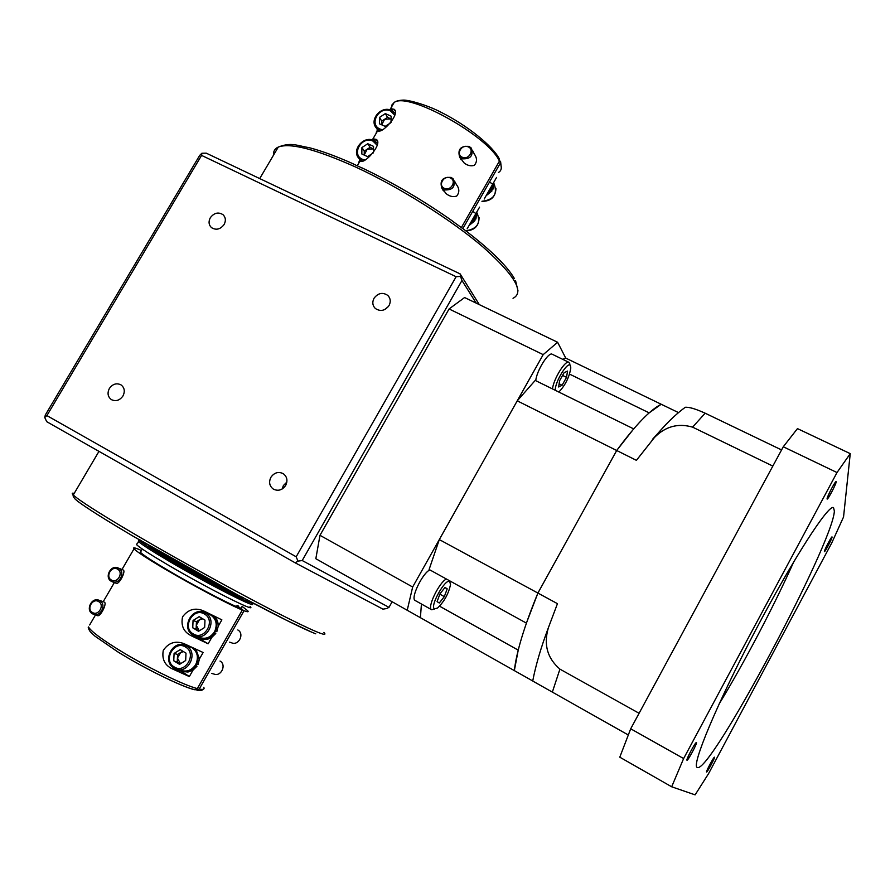 <?xml version="1.0" encoding="UTF-8"?>
<svg xmlns="http://www.w3.org/2000/svg" width="895" height="895" viewBox="0 0 895 895"><rect width="100%" height="100%" fill="white"/><g stroke="black" fill="none" stroke-linecap="round" stroke-linejoin="round"><path stroke-width="1.34" d="M450.342 177.948C443.875 174.704 437.621 185.567 444.356 188.33C450.823 191.608 457.099 180.689 450.342 177.948M444.043 189.874L441.906 188.263C439.501 180.51 442.611 176.897 451.214 177.423L453.418 179.101C455.723 186.842 452.601 190.434 444.043 189.874M468.219 146.881C461.742 143.692 455.51 154.511 462.267 157.229C468.745 160.44 474.999 149.577 468.219 146.881M461.943 158.773L459.65 157.017C457.468 149.375 460.612 145.84 469.069 146.377L471.43 148.212C473.522 155.842 470.356 159.366 461.943 158.773M441.895 188.241L446.247 193.745C449.614 196.441 453.094 197.224 456.696 196.072C459.605 192.403 459.493 188.565 456.394 184.56L454.481 181.047M479.575 207.137L470.49 223L474.238 219.309L474.976 220.662L469.058 225.518M459.594 156.938L464.024 162.834C467.302 165.519 470.703 166.369 474.227 165.385C477.225 161.95 477.248 158.169 474.305 154.052L472.448 150.282M496.58 177.423L487.54 193.208L491.288 189.527L491.981 190.948L486.063 195.792M373.506 148.939L370.082 147.339L364.254 151.132L361.927 147.552L361.815 153.974L367.565 156.614L373.26 152.922M359.958 159.903L360.416 161.413M391.093 118.979L387.557 117.346L381.74 121.138L379.502 117.402L379.413 123.79L385.186 126.374L390.735 122.772M377.298 129.529L377.768 131.308M462.86 228.583L500.327 163.147L499.678 160.362M201.856 618.277L196.441 621.678L196.285 625.303L199.294 630.83L192.749 627.809L198.556 631.288L204.675 627.451L204.977 620.134L199.16 616.666L193.051 620.503L192.749 627.809M213.916 616.006C216.892 618.59 218.324 621.991 218.212 626.231L216.814 631.691L214.901 630.953C217.496 624.24 216.131 618.948 210.828 615.078L208.501 614.048M209.05 613.567L205.604 612.997M196.945 636.636L199.54 638.135C205.358 640.014 210.314 638.303 214.386 633.011L215.784 633.481L214.554 632.597L215.371 631.188M215.415 631.21C218.056 624.553 216.847 619.139 211.813 614.966M182.781 651.191L177.579 654.446L177.423 658.105L180.522 663.743L173.753 660.812L179.548 664.358L185.679 660.521L185.992 653.137L180.197 649.625L174.089 653.451L173.753 660.812M195.882 649.233L199.451 658.921L198.041 664.414L196.083 663.754C198.69 656.997 197.359 651.661 192.067 647.734L188.879 646.458M188.7 645.787L186.082 645.619M180.365 671.06L172.813 669.102L189.337 676.564L181.159 671.082C186.842 672.716 191.642 670.959 195.558 665.813L197.001 666.216L195.781 665.321L196.553 663.989M196.598 664.012C199.115 657.847 198.22 652.612 193.902 648.293M117.625 569.198C111.64 565.282 105.051 576.57 111.327 579.994C117.323 583.943 123.924 572.599 117.625 569.198M111.248 581.269C104.088 577.409 110.891 564.365 118.151 568.001L118.789 568.325C125.926 572.129 119.248 585.173 111.964 581.638L111.248 581.269M122.548 569.69L122.984 569.947C126.654 570.462 118.487 586.247 115.757 583.014L112.602 581.873M98.718 601.619C92.756 597.636 86.133 608.98 92.398 612.46C98.372 616.465 105.006 605.076 98.718 601.619M92.319 613.713C85.305 609.864 91.793 596.931 99.043 600.288L99.904 600.713C106.897 604.505 100.542 617.438 93.27 614.183L92.319 613.713M103.652 601.809L104.223 602.145C107.68 602.782 99.848 618.456 97.04 615.346L94.109 614.44M197.325 688.591L194.517 689.743C181.058 686.431 144.285 668.364 117.804 651.884L94.904 636.11L90.261 631.736C88.471 628.961 87.878 627.361 88.493 626.947C90.775 631.031 100.654 638.527 118.129 649.434C145.493 666.451 183.721 685.257 197.325 688.591L242.321 610.032C229.769 605.02 192.369 585.252 164.792 568.952C147.172 558.514 136.913 551.823 134.015 548.848C132.684 547.304 134.541 547.561 139.598 549.642L141.354 550.682M242.746 597.323C237.69 596.294 201.543 577.353 174.704 561.579L150.338 546.252M250.052 606.53C258.152 613.769 207.181 588.093 167.331 564.566C149.711 554.162 139.43 547.505 136.487 544.596L137.013 543.701M195.725 689.81L199.216 689.038L244.055 610.714L238.215 607.28L238.831 606.217L237.074 605.512L236.459 606.586C225.104 601.999 192.156 584.569 167.835 570.204C152.161 560.919 143.021 554.956 140.414 552.304L140.907 551.465M122.962 395.959C125.21 391.328 124.539 387.625 120.948 384.839C116.495 382.769 112.636 383.989 109.369 388.486C107.109 393.162 107.803 396.888 111.461 399.662C115.902 401.665 119.729 400.434 122.962 395.959M286.859 482.058L283.368 485.582L282.193 488.994M285.662 485.437C287.921 480.615 287.127 476.699 283.267 473.679C278.412 471.352 274.295 472.56 270.883 477.315C268.601 482.192 269.44 486.13 273.4 489.14C278.222 491.377 282.305 490.147 285.662 485.437M388.408 306.526L384.57 309.636M389.023 305.598C390.947 301.749 390.556 298.382 387.859 295.473C382.758 292.016 378.149 292.933 374.043 298.236C372.096 302.118 372.51 305.531 375.296 308.451C380.386 311.807 384.962 310.856 389.023 305.598M224.108 224.511C226.066 220.673 225.708 217.407 223.012 214.688C218.346 211.791 214.118 212.809 210.325 217.731C208.345 221.602 208.725 224.902 211.477 227.621C216.131 230.451 220.349 229.411 224.108 224.511M363.571 168.719L351.914 163.349M78.559 501.905C86.893 508.125 107.165 520.924 134.105 536.776L237.209 594.672L286.512 620.291L311.449 632.038M75.795 499.645L78.167 501.647M462.402 228.348L451.796 220.629M248.821 600.858C278.255 616.409 299.243 626.858 311.796 632.206L315.734 633.805M172.813 669.102C164.87 665.5 161.693 659.268 163.282 650.385C168.573 642.666 175.521 640.44 184.124 643.695L203.131 652.511L199.451 658.921M189.337 676.564L193.018 670.142L188.028 672.011L182.904 671.552M208.132 643.796L199.137 638.381L191.832 636.032L208.132 643.796L211.802 637.397C208.266 639.556 204.675 639.97 201.039 638.616M191.832 636.032C183.788 632.25 180.701 625.851 182.558 616.845C188.23 609.271 195.311 607.313 203.803 610.994L221.87 619.855L218.212 626.231M487.54 193.208L484.217 199.026M470.49 223L467.156 228.84M474.238 219.309L473.007 218.615M491.288 189.527L490.046 188.834M357.787 164.881L359.622 161.726L361.155 161.201C365.518 163.36 383.105 143.357 376.292 139.419L374.088 139.005L372.018 139.9M358.705 162.297L360.003 160.071M375.173 135.033L377.187 131.587L378.775 130.961C383.116 132.751 400.658 113.374 394.068 109.257L391.652 108.866L389.649 109.794M376.224 132.236L377.421 130.167M499.41 161.145C488.849 136.308 407.426 91.055 394.102 102.578C395.545 101.202 398.42 100.385 402.705 100.139C408.075 99.502 428.481 105.487 441.369 112.434C467.268 125.434 492.63 145.874 499.298 158.829L499.41 161.145L461.395 227.498M241.986 606.273L247.658 610.703C248.922 612.079 247.714 612.079 244.055 610.714M241.415 607.269C242.523 608.488 241.46 608.499 238.215 607.28M201.576 155.394L456.114 276.723L296.178 556.791L46.898 415.593L201.576 155.394L201.856 153.258L199.674 155.406L45.321 414.989L44.75 417.495L46.719 421.679L295.171 562.821L297.968 561.143L302.208 560.527L461.965 280.493L476.174 303.114M295.171 562.821L382.948 609.148L386.718 608.533L388.989 607.347L302.208 560.527M392.133 601.764L388.989 607.347M456.114 276.723L460.5 276.398L461.965 280.493M297.968 561.143L296.178 556.791M479.306 304.613L460.131 273.881L206.275 153.168L201.856 153.258M460.5 276.398L460.131 273.881M44.75 417.495L46.898 415.593M236.459 606.586L242.321 610.032M199.137 638.381L196.9 636.625M205.559 612.974L207.774 612.93M186.059 645.608L187.961 645.429M193.018 670.142L197.001 666.216M177.837 669.561L181.372 670.478C186.786 672.044 191.362 670.377 195.099 665.477L195.558 665.813M195.099 665.477L196.083 663.754M211.757 673.443L213.939 674.036C221.076 677.079 226.86 664.739 220.036 661.058M177.579 654.446L174.089 653.451M183.486 651.616L180.622 652.544L177.423 658.105L177.255 661.774M211.802 637.397L215.784 633.481M195.971 636.323L199.775 637.553C205.324 639.343 210.034 637.71 213.916 632.664L214.386 633.011M213.916 632.664L214.901 630.953M229.657 642.162L231.514 642.778C238.674 646.134 244.805 633.671 237.824 629.968M196.441 621.678L193.051 620.503M202.796 618.837L199.473 619.765L196.285 625.303L196.139 628.939M391.048 122.38L391.126 116.171L385.353 113.598L379.502 117.402M387.557 117.346L385.353 113.598M391.093 118.923L384.649 119.236L381.684 124.808M381.74 121.138L381.717 124.819M373.45 152.687L373.539 146.355L367.778 143.737L361.927 147.552M370.082 147.339L367.778 143.737M373.506 148.894L367.174 149.23L364.187 155.07M364.254 151.132L364.243 155.092M493.358 183.039L492.216 187.894L492.91 189.315L493.827 182.222M490.303 188.386L492.91 189.315M492.395 189.125L491.702 190.389M492.216 187.894L490.863 187.413M476.341 212.786L475.178 217.675L475.916 219.029L476.856 211.891M473.31 218.078L475.916 219.029M475.402 218.839L474.686 220.125M475.178 217.675L473.824 217.183M686.98 760.213L686.98 760.213C687.774 761.175 697.563 742.895 696.433 742.57L696.422 742.57C695.65 741.552 685.749 760.056 686.98 760.213M827.069 498.828L827.137 499.063C827.819 499.947 836.232 483.915 836.187 481.823L836.12 481.555C835.46 480.637 826.946 496.882 827.069 498.828M824.384 551.477L824.429 551.622C824.888 552.316 832.126 538.544 832.07 537.089L832.037 536.922C831.589 536.206 824.261 550.123 824.384 551.477M706.569 772.038L706.569 772.038C707.095 772.777 715.318 757.371 714.49 757.192L714.478 757.192C713.975 756.409 705.663 771.982 706.569 772.038M793.899 561.512C774.276 605.535 744.092 663.072 718.998 704.22M834.364 511.034C833.189 543.343 709.478 775.294 697.216 767.44L697.194 767.429C691.22 765.74 716.705 704.22 754.753 631.803C792.746 559.353 828.815 503.583 833.536 507.666L834.364 511.034M843.549 516.974L831.735 542.974L708.605 773.571L695.113 794.861L671.675 786.783L683.623 758.557L837.004 472.549L850.25 453.642L843.549 516.974M671.675 786.783L619.787 757.181L630.695 728.798L783.282 446.773L797.467 428.615L850.25 453.642M783.282 446.773L837.004 472.549M630.695 728.798L683.623 758.557M532.726 680.972L514.334 670.601C516.471 651.963 524.325 626.12 537.906 593.061L616.7 450.498C635.249 425.326 650.083 409.91 661.192 404.249L678.455 412.595M628.223 734.94L532.715 681.028C535.758 665.186 540.983 647.409 548.4 627.686L557.451 603.666L439.311 539.573L429.108 569.488L526.405 623.121L537.906 593.061L616.7 450.498L636.412 460.343L654.469 437.487C664.873 424.778 675.132 414.709 685.246 407.281C689.072 406.945 695.717 408.914 705.159 413.199L692.596 427.139C678.13 422.955 665.41 426.4 654.469 437.487M548.4 627.686C543.444 644.422 547.281 658.239 559.923 669.136L552.338 692.137M652.466 439.367L665.164 425.326M772.832 466.082L692.596 427.139M639.086 713.281L559.923 669.136M781.581 449.939L705.159 413.199M517.232 400.837L616.7 450.498L633.682 428.895L535.221 380.42L517.232 400.837L439.311 539.573M562.675 359.32L565.729 358.089L661.192 404.249L649.166 412.875L569.556 374.11M543.187 354.633L557.619 342.27L464.606 297.543L449.077 308.954L543.187 354.633L412.662 587.008L407.225 610.267L514.334 670.601L518.227 650.128L439.579 606.183M420.404 617.617L421.433 604.013M558.804 392.032L559.028 391.853C565.394 385.096 569.321 377.131 570.809 367.968L570.462 365.831C568.336 360.081 554.777 381.897 555.292 390.309M552.483 388.922C553.546 378.932 565.45 359.756 568.929 362.341L569.958 364.153M568.929 362.341L552.215 354.252C548.579 351.59 536.653 370.664 535.736 380.677M449.771 581.627C445.598 577.7 429.376 606.676 434.534 608.846L437.543 608.029C444.278 601.518 448.608 593.687 450.521 584.524L449.771 581.627M434.813 608.969L431.636 609.741C426.803 607.996 439.009 582.511 446.37 579.009M429.846 569.891C422.328 573.281 410.212 598.688 415.213 600.534L415.269 600.567M557.619 342.27L565.729 358.089M407.225 610.267L315.834 558.715L319.985 535.322L449.077 308.954M412.662 587.008L319.985 535.322M449.872 580.933L449.872 581.716M439.288 603.006L444.312 596.629L447.198 588.854L445.05 587.411L439.982 593.81L437.084 601.63L439.288 603.006M439.848 594.146L444.312 596.629M444.904 587.59L447.198 588.854M559.599 380.711L558.637 386.976L562.105 385.253L566.535 377.354L567.531 371.078L564.074 372.734L559.599 380.711M562.563 375.419L566.535 377.354M559.129 383.798L562.105 385.253M243.474 597.692C246.505 601.462 205.637 580.508 174.391 562.116C157.867 552.383 149.118 546.677 148.167 544.999M377.209 145.303L372.958 141.097C361.882 135.525 350.806 154.477 362.385 159.254L364.522 159.936M362.33 160.854L359.04 158.516L357.094 155.193M394.852 115.22L390.533 110.946C379.424 105.476 368.393 124.349 379.995 129.025L382.008 129.663M379.849 130.603L376.403 128.086L374.535 124.595M498.47 172.466C501.446 170.732 502.061 167.622 500.327 163.147M202.248 611.889L205.649 613.176C217.865 619.642 207.047 641.67 194.472 635.842L193.029 635.114M204.541 614.093C193.376 606.821 181.484 627.451 193.175 633.861C204.362 641.234 216.299 620.425 204.541 614.093M182.166 644.624L186.697 646.112C198.656 652.544 188.442 674.349 175.912 669.057L174.022 668.151M185.578 647.063C174.447 639.668 162.498 660.387 174.156 666.909C185.321 674.405 197.314 653.507 185.578 647.063M251.842 603.398C259.998 610.547 209.106 584.771 169.233 561.277C151.613 550.895 141.32 544.272 138.356 541.408L138.803 540.546M140.202 540.043C137.528 540.144 147.585 546.923 170.374 560.393C206.689 581.772 254.292 606.228 251.898 602.492M234.076 592.982C217.709 585.017 198.019 574.366 175.028 561.031L157.442 550.347M194.137 689.553C180.947 686.342 144.229 668.308 117.939 651.94M513.025 298.281C524.828 292.419 514.826 275.336 483.02 247.031C451.27 219.89 399.617 187.301 355.684 167.063C315.913 149.23 290.114 142.562 278.289 147.06C274.799 148.637 273.221 151.3 273.568 155.059M74.207 493.38C71.913 492.798 71.6 493.335 73.267 494.98C79.331 500.629 101.549 514.726 139.911 537.257C182.591 562.217 237.533 592.468 275.011 611.732C313.116 631.132 329.405 638.023 323.867 632.407M390.019 109.57L394.102 102.578L391.741 105.162L391.439 108.933M89.645 624.967L95.53 614.876M199.216 689.038C203.221 689.844 204.754 689.273 203.803 687.326M393.129 111.416L391.652 108.866M375.799 141.746L374.088 139.005M391.428 110.488L395.176 113.441M373.875 140.616L377.489 143.446M481.991 201.263C493.749 199.898 497.788 194.081 494.085 183.822M490.001 182.311L492.709 184.191M465.814 230.82C477.359 228.907 481.107 222.944 477.035 212.943M473.198 211.656L475.894 213.569M148.302 545.077L148.872 545.413M441.906 188.263L443.394 190.87M459.65 157.017L461.014 159.646M377.142 143.021L373.763 140.504C363.493 135.279 351.03 150.36 359.04 158.516L360.875 161.268M394.919 113.117L391.305 110.365C381.192 105.319 368.807 119.874 376.403 128.086L378.272 131.118M501.301 167.801L500.618 161.771M209.676 614.485L204.485 612.583C191.81 606.452 180.633 628.324 192.984 635.092L194.472 635.842M190.49 646.951L185.108 645.317C172.466 639.746 161.894 661.394 173.977 668.129L175.912 669.057M118.151 568.001L122.76 569.779M99.043 600.288L103.932 601.899M136.487 544.596L140.09 539.976M142.305 549.049L140.414 552.304M353.435 163.93C336.766 156.468 322.211 151.11 309.782 147.82C296.122 145.438 291.401 142.07 278.289 147.06L259.718 178.575M389.236 297.229L387.859 295.473M223.918 215.639L223.012 214.688M75.504 499.499C73.424 497.128 72.674 495.617 73.267 494.98L98.965 451.36M134.339 536.922C105.912 520.163 86.972 508.226 77.507 501.133M357.273 165.765L359.622 161.726M372.51 139.609L377.187 131.587M134.015 548.848L121.989 569.477M114.392 582.511L103.227 601.664M196.989 690.302C200.525 690.772 202.438 690.459 202.717 689.363M145.079 543.209L237.511 594.828M515.565 280.683L518.004 290.92M514.356 278.457C506.536 265.166 488.871 248.161 461.35 227.464M453.317 221.624C424.006 200.883 393.442 182.904 361.625 167.701M395.019 110.924L394.068 109.257M377.242 140.951L376.292 139.419M495.964 188.588C495.438 197.09 490.773 201.341 481.946 201.341M479.071 217.597C478.948 225.943 474.574 230.373 465.926 230.91M431.67 609.752L415.246 600.545"/></g></svg>
